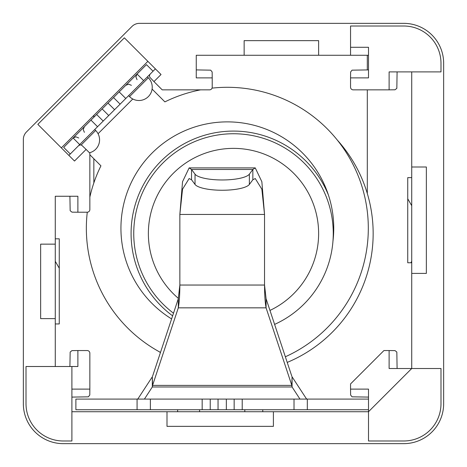<?xml version="1.0" encoding="UTF-8"?>
<svg xmlns="http://www.w3.org/2000/svg" width="467" height="467" viewBox="0 0 467 467"><rect width="100%" height="100%" fill="white"/><g stroke="black" fill="none" stroke-linecap="round" stroke-linejoin="round"><path stroke-width="0.7" d="M172.621 315.855A102.413 102.413 0 0 1 233.5 131.087A102.413 102.413 0 0 1 328.424 195.054M158.622 351.388A139.656 139.656 0 0 0 160.444 352.527M287.228 362.41A139.656 139.656 0 0 0 337.495 140.287M244.142 55.269L318.622 55.269L318.622 40.641L244.142 40.641L244.142 55.269L196.257 55.269L196.257 77.884L212.216 77.884L212.216 87.195A2.662 2.662 0 0 1 209.56 89.851L162.207 89.851L153.952 81.597L161.033 74.51L124.356 37.833L37.833 124.356L74.51 161.033L86.115 149.428L81.632 145.149L80.178 144.904L78.596 145.669M443.65 63.249L443.65 403.751A39.899 39.899 0 0 1 403.751 443.65L63.249 443.65A39.899 39.899 0 0 1 23.35 403.751L23.35 139.481A10.642 10.642 0 0 1 26.467 131.957L131.957 26.467A10.642 10.642 0 0 1 139.481 23.35L403.751 23.35A39.899 39.899 0 0 1 443.65 63.249M411.731 262.763L407.738 262.763L407.738 177.635L411.731 177.635M55.269 366.507L55.269 318.622L40.641 318.622L40.641 244.142L55.269 244.142L55.269 196.257L77.884 196.257L77.884 212.216L87.195 212.216A2.662 2.662 0 0 0 89.851 209.56L89.851 153.164L86.115 149.428M318.622 55.269L350.548 55.269L350.548 26.012L403.751 26.012A37.243 37.243 0 0 1 440.988 63.249L440.988 71.895L389.116 71.895L389.116 89.851L353.204 89.851A2.662 2.662 0 0 1 350.548 87.195L350.548 77.884L368.504 77.884L368.504 47.29L350.548 47.29M411.731 71.895L411.731 166.999L426.359 166.999L426.359 273.399L411.731 273.399L411.731 368.504L440.988 368.504L440.988 403.751A37.243 37.243 0 0 1 403.751 440.988L368.504 440.988L368.504 411.731L273.399 411.731L273.399 426.359L166.999 426.359L166.999 411.731L71.895 411.731M411.731 166.999L411.731 273.399M55.269 238.818L59.262 238.818L59.262 323.946L55.269 323.946M55.269 318.622L55.269 244.142M71.895 366.507L26.012 366.507L26.012 403.751A37.243 37.243 0 0 0 63.249 440.988L71.895 440.988L71.895 366.507L77.884 366.507L77.884 350.548L87.195 350.548A2.662 2.662 0 0 1 89.851 353.204L89.851 389.116L71.895 389.116M273.399 411.731L166.999 411.731M368.504 55.269L350.548 55.269M177.635 411.731L177.635 409.734M262.763 409.734L262.763 411.731M368.504 397.096L352.054 396.833L350.612 395.029L350.548 389.116L368.504 389.116L368.504 411.731L411.731 368.504L389.116 368.504L389.116 350.548L395.029 350.612L396.833 352.054L397.096 368.504M93.844 115.367L93.844 117.252M93.844 158.739L93.844 182.941M367.307 193.496L367.307 89.851M367.307 69.904L367.307 55.269M150.187 74.072L149.475 75.362L149.673 77.108L153.952 81.597M61.34 147.87L147.87 61.34M350.548 389.116L350.548 383.932L383.932 350.548L389.116 350.548M397.096 71.895L396.833 88.345L395.029 89.787L389.116 89.851M212.216 77.884L212.152 71.971L210.71 70.167L196.257 69.904M69.904 196.257L70.167 210.71L71.971 212.152L77.884 212.216M69.904 366.507L70.167 352.054L71.971 350.612L77.884 350.548M71.895 397.096L88.345 396.833L89.787 395.029L89.851 389.116M368.504 69.904L352.054 70.167L350.612 71.971L350.548 77.884M155.394 68.865L114.584 109.675L108 103.09L146.457 64.633L153.042 71.218M68.865 155.394L103.207 121.052L96.622 114.468L90.972 120.124L97.55 126.709M152.102 89.086L164.892 101.882A140.987 140.987 0 0 1 200.606 89.851M212.047 88.129A140.987 140.987 0 0 1 285.355 356.776M160.485 352.41A140.987 140.987 0 0 1 87.271 212.216M89.851 197.068A140.987 140.987 0 0 1 100.936 165.832L89.851 154.746M70.278 153.982L63.693 147.397L90.972 120.124M147.397 76.862L148.337 77.802L129.528 96.611L128.588 95.671M171.599 318.92A106.406 106.406 0 0 1 152.102 153.042A106.406 106.406 0 0 1 332.953 241.241M96.622 114.468L108 103.09M119.184 91.911L125.769 98.49M103.207 121.052L114.584 109.675M226.343 399.092L307.321 399.092L307.321 409.734L75.888 409.734L75.888 399.092L226.343 399.092L226.343 409.734M368.504 399.092L307.321 399.092M242.215 399.092L242.215 409.734M368.504 409.734L307.321 409.734M137.07 399.092L137.07 409.734L137.07 399.092M202.17 399.092L202.17 409.734M138.08 399.092L138.08 398.625L137.461 399.092M306.305 399.092L306.305 398.625L306.93 399.092M144.414 399.092L152.324 386.974L292.068 386.974L299.972 399.092M138.08 398.625L152.324 376.799L152.324 386.974A16.012 1.062 90 0 0 152.563 385.392L178.306 307.841L266.079 307.841L291.828 385.392A16.012 1.062 90 0 0 292.068 386.974L292.068 376.799L306.305 398.625M292.068 376.799L291.828 385.392L152.563 385.392L152.324 376.799M152.563 376.274L178.306 298.717L178.306 307.841C179.305 302.423 179.818 294.823 179.853 285.039L178.306 298.717M291.828 376.274L266.079 298.717L266.079 307.841C265.081 302.423 264.567 294.823 264.538 285.039L266.079 298.717M264.538 285.039L264.538 214.446L179.853 214.446L179.853 285.039L264.538 285.039M252.845 179.76L252.845 169.48L191.54 169.48L189.141 167.898L182.533 181.727L179.853 214.446L182.533 189.205L189.141 178.534L191.54 179.76L195.031 184.442L195.031 174.168A27.664 7.163 0 0 0 222.193 179.97A27.664 7.163 0 0 0 249.36 174.168L252.845 169.48L255.251 167.898L261.859 181.727L264.538 214.446L261.859 189.205L255.251 178.534L252.845 179.76L249.36 184.442A27.664 7.163 180 0 1 222.193 190.25A27.664 7.163 180 0 1 195.031 184.442M195.031 174.168L191.54 169.48L191.54 179.76M199.584 409.734L199.584 411.731M244.807 411.731L244.807 409.734M173.502 313.194A99.757 99.757 0 0 1 200.705 139.289A99.757 99.757 0 0 1 327.711 200.705A99.757 99.757 0 0 1 274.608 324.39M269.967 310.421A85.122 85.122 0 0 0 313.894 205.515A85.122 85.122 0 0 0 205.515 153.106A85.122 85.122 0 0 0 178.412 298.395M407.738 198.784L411.731 205.696M411.731 261.304L410.89 262.763M59.262 268.216L55.269 261.304M137.053 79.682L135.885 76.892L137.053 74.037L143.638 80.622M94.731 129.528L95.671 130.468L81.165 144.98M132.786 98.998L98.058 133.725M78.742 137.993L75.952 136.825L73.097 137.993L79.682 144.577M120.112 104.147L113.528 97.568M108.735 115.524L102.15 108.939M234.154 399.092L234.154 409.734M294.017 399.092L294.017 409.734M150.368 399.092L150.368 409.734M210.232 399.092L210.232 409.734M218.048 399.092L218.048 409.734M249.36 184.442L249.36 174.168M129.528 96.611A13.298 13.298 0 0 0 148.337 96.611A13.298 13.298 0 0 0 148.337 77.802M89.471 152.785A13.298 13.298 0 0 0 95.671 130.468M84.387 132.354L83.219 129.563L84.387 126.709M131.408 85.327L128.618 84.159L125.769 85.327M255.251 167.898L189.141 167.898"/></g></svg>
